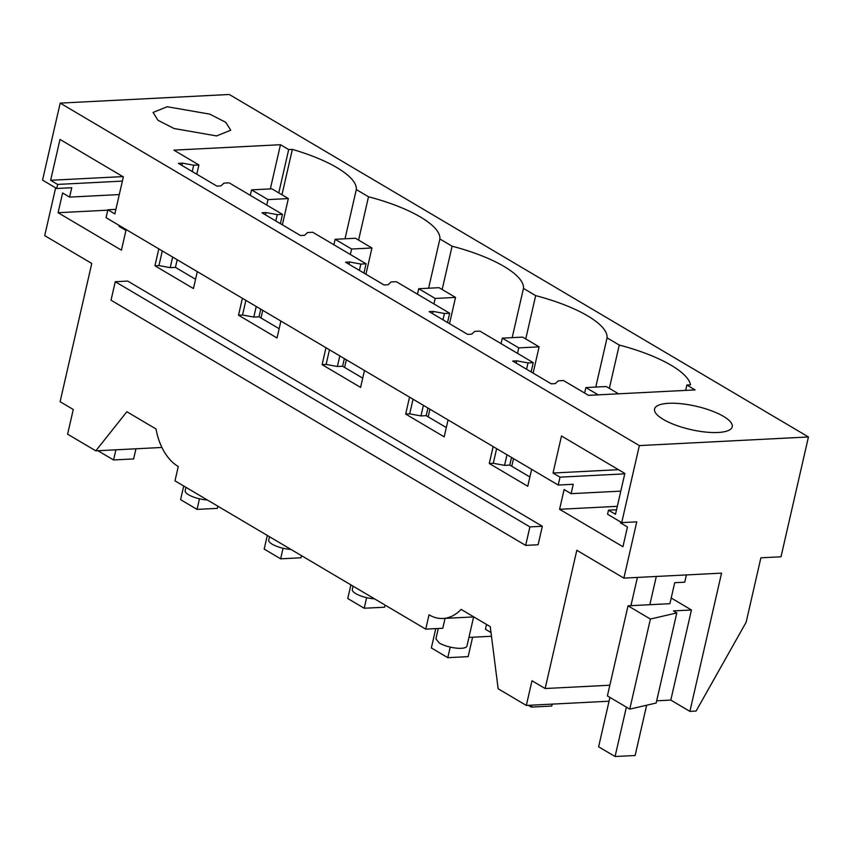 <?xml version="1.0" encoding="UTF-8"?>
<svg xmlns="http://www.w3.org/2000/svg" width="851" height="851" viewBox="0 0 851 851"><rect width="100%" height="100%" fill="white"/><g stroke="black" fill="none" stroke-linecap="round" stroke-linejoin="round"><path stroke-width="1.28" d="M445.052 618.379L442.786 628.261L425.745 629.134L429.021 614.816A53.102 34.731 -92.9 0 0 443.031 618.475A53.102 34.731 -92.9 0 0 461.093 609.39L490.261 626.644L498.143 688.757L526.333 705.436L609.05 701.213M473.624 616.922L466.965 646.015A15.935 4.787 -167.1 0 1 456.168 648.111A15.935 4.787 -167.1 0 1 439.393 643.069L435.903 638.899L438.286 628.485M468.933 637.41L491.474 636.261M486.538 624.443L485.442 629.251L491.006 632.548M55.645 187.869L44.709 235.631L91.759 263.459L60.102 401.693L73.26 409.48L67.612 434.17L95.801 450.839L126.863 411.746L156.031 429A53.102 34.731 87.1 0 0 178.263 466.529L174.987 480.847L425.745 629.134M656.674 700.809L670.811 700.086L689.895 711.372L696.097 711.053L746.136 622.262L760.89 557.809L781.005 556.788L808.45 436.967L639.356 445.594L621.709 522.61L636.761 521.844L623.868 578.116L576.808 550.289L545.151 688.523L531.992 680.747L526.333 705.436M621.709 522.61L607.561 514.238L608.497 510.175L615.486 514.312L624.847 473.454L561.5 435.989L553.022 473.018L560.011 477.156L558.203 485.049L573.244 484.283L571.095 493.665L564.107 489.527L559.586 509.281L622.932 546.736L627.453 526.992L620.453 522.854L620.656 521.982M531.641 469.348L527.769 486.261L489.272 463.497L493.144 446.584M448.062 419.926L444.19 436.84L405.682 414.065L409.554 397.151M364.473 370.493L360.601 387.407L322.103 364.643L325.976 347.729M280.894 321.072L277.022 337.985L238.514 315.21L242.397 298.297M197.304 271.639L193.432 288.553L154.935 265.789L158.807 248.875M808.45 436.967L229.291 94.482L60.187 103.109L42.55 180.125L56.698 188.486L71.739 187.72L69.601 197.102L62.602 192.964L58.081 212.718L121.427 250.173L125.948 230.43L118.959 226.292L119.151 225.419M542.332 526.269L538.098 544.757L525.663 545.385L111.034 300.201L115.268 281.713L127.703 281.075L542.332 526.269L529.896 526.897L525.663 545.385M545.151 688.523L609.859 685.225M676.8 612.922L656.164 703.022L629.761 709.138L607.401 695.916L628.038 605.816L650.398 619.049L676.8 612.922L673.396 610.901L691.448 609.986L671.194 598.008M689.895 711.372L721.552 573.138L623.868 578.116M608.497 510.175L616.528 509.76M559.586 509.281L617.315 506.334M571.095 493.665L620.794 491.133M560.011 477.156L624.751 473.847M558.203 485.049L106.056 217.675L107.864 209.782L115.906 209.367M182.412 163.137L178.402 163.349L216.899 186.114L220.909 185.912L223.962 183.114L229.174 182.848L282.479 214.367L277.266 214.633L265.991 212.569L261.98 212.771L300.477 235.536L304.498 235.333L307.541 232.536L312.753 232.27L366.068 263.799L360.856 264.065L349.58 261.991L345.559 262.204L384.067 284.968L388.077 284.766L391.13 281.968L396.343 281.702L449.647 313.221L444.435 313.487L433.159 311.423L429.149 311.626L467.646 334.39L471.656 334.188L474.709 331.39L479.921 331.124L533.237 362.654L528.014 362.92L516.738 360.845L512.727 361.058L551.235 383.822L555.246 383.62L558.288 380.822L563.511 380.557L588.52 395.343L695.086 389.907L686.863 385.035L690.523 384.854A87.621 26.349 12.9 0 0 619.251 345.059L607.05 337.836A87.621 26.349 12.9 0 0 535.673 295.627L523.461 288.415A87.621 26.349 12.9 0 0 452.094 246.205L439.882 238.982A87.621 26.349 12.9 0 0 368.504 196.772L356.303 189.56A87.621 26.349 12.9 0 0 292.35 149.393L288.691 149.574L280.468 144.713L173.891 150.148L198.9 164.945L193.688 165.211L182.412 163.137L181.891 165.413M529.896 476.985L509.77 465.093L504.558 465.359L493.282 463.284L489.272 463.497M516.738 360.845L516.227 363.122M496.633 448.647L493.282 463.284M446.307 427.564L426.191 415.66L420.968 415.926L409.693 413.863L405.682 414.065M433.159 311.423L432.638 313.689M413.054 399.215L409.693 413.863M362.728 378.131L342.602 366.238L337.39 366.504L326.114 364.43L322.103 364.643M349.58 261.991L349.059 264.267M329.465 349.793L326.114 364.43M279.139 328.709L259.023 316.806L253.8 317.072L242.535 315.008L238.514 315.21M265.991 212.569L265.469 214.835M245.886 300.36L242.535 315.008M195.56 279.277L175.434 267.384L170.221 267.65L158.946 265.576L154.935 265.789M162.296 250.939L158.946 265.576M58.081 212.718L107.779 210.176M69.601 197.102L119.289 194.571M56.698 188.486L57.634 184.422L122.374 181.114M95.801 450.839L161.924 447.466M529.896 526.897L115.268 281.713M374.525 598.838A15.935 4.787 -167.1 0 1 355.814 593.647A15.935 4.787 -167.1 0 1 352.325 589.466L353.08 586.158M207.357 499.984A15.935 4.787 -167.1 0 1 188.645 494.793A15.935 4.787 -167.1 0 1 185.156 490.612L185.912 487.304M290.936 549.416A15.935 4.787 -167.1 0 1 272.235 544.215A15.935 4.787 -167.1 0 1 268.735 540.045L269.49 536.736M686.395 574.925L684.736 582.19L674.705 582.701L669.897 603.689L628.038 605.816M670.811 700.086L691.448 609.986M629.761 709.138L650.398 619.049M60.187 103.109L639.356 445.594M167.211 106.737L209.74 114.13L225.802 122.342L230.717 130.224L216.569 135.926L174.051 128.522L157.988 120.31L153.074 112.438L167.211 106.737M718.074 432.489A39.827 11.978 12.9 0 0 732.222 426.787A39.827 11.978 12.9 0 0 711.234 410.703A39.827 11.978 12.9 0 0 668.716 403.3A39.827 11.978 12.9 0 0 654.568 409.001A39.827 11.978 12.9 0 0 675.556 425.085A39.827 11.978 12.9 0 0 718.074 432.489M57.634 184.422L50.635 180.284L59.995 139.426L123.342 176.891L114.864 213.92L107.864 209.782M553.022 473.018L618.464 469.678M198.9 164.945L196.772 174.21M177.189 259.736L175.434 267.384M282.479 214.367L280.362 223.643M260.768 309.168L259.023 316.806M366.068 263.799L363.941 273.065M344.357 358.59L342.602 366.238M449.647 313.221L447.53 322.497M427.936 408.023L426.191 415.66M533.237 362.654L531.109 371.919M511.525 457.444L509.77 465.093M528.014 362.92L526.567 369.238M506.983 454.764L504.558 465.359M444.435 313.487L442.988 319.806M423.394 405.342L420.968 415.926M360.856 264.065L359.399 270.384M339.815 355.909L337.39 366.504M277.266 214.633L275.82 220.952M256.236 306.488L253.8 317.072M193.688 165.211L192.241 171.53M172.647 257.055L170.221 267.65M50.635 180.284L122.863 176.604M358.59 240.088L368.504 196.772M356.303 189.56L345.027 238.791M428.606 288.223L439.882 238.982M442.169 289.51L452.094 246.205M512.185 337.645L523.461 288.415M525.748 338.943L535.673 295.627M595.774 387.077L607.05 337.836M619.251 345.059L609.337 388.364M685.64 390.386L686.863 385.035M280.468 144.713L270.341 188.911M288.691 149.574L278.777 192.89M292.35 149.393L281.958 194.773M656.312 576.467L649.834 604.71M626.379 707.138L615.071 756.518L598.615 746.795L609.922 697.416M646.643 705.224L635.123 755.497L615.071 756.518M637.41 577.425L630.931 605.678M115.896 449.807L113.566 459.955L97.95 450.732M135.947 448.785L133.628 458.934L113.566 459.955M584.626 393.045L585.882 387.577L598.179 394.853M618.539 393.811L606.242 386.535L585.882 387.577M528.386 705.33L531.386 707.096L551.746 706.064L552.193 704.107M531.386 707.096L531.832 705.149M472.603 637.229L468.156 656.632L447.796 657.674L431.351 647.941L435.776 628.612M501.048 343.613L502.303 338.155L518.748 347.878L539.109 346.846L522.663 337.113L502.303 338.155M511.759 466.263L513.515 458.625M533.098 373.1L539.109 346.846M447.796 657.674L450.222 647.09M517.504 353.346L518.748 347.878M385.067 605.072L384.578 607.21L364.217 608.242L347.761 598.519L350.889 584.871M417.469 294.191L418.713 288.723L435.169 298.456L455.53 297.414L439.073 287.681L418.713 288.723M428.181 416.841L429.925 409.203M449.519 323.667L455.53 297.414M364.217 608.242L366.643 597.668M433.914 303.924L435.169 298.456M301.477 555.65L300.999 557.777L280.639 558.82L264.182 549.086L267.31 535.439M333.879 244.758L335.134 239.301L351.591 249.024L371.951 247.992L355.495 238.259L335.134 239.301M344.591 367.409L346.346 359.771M365.93 274.245L371.951 247.992M280.639 558.82L283.053 548.235M350.335 254.492L351.591 249.024M217.899 506.217L217.409 508.355L197.049 509.387L180.593 499.665L183.72 486.017M250.3 195.336L251.545 189.869L268.001 199.602L288.361 198.56L271.905 188.826L251.545 189.869M261.012 317.987L262.757 310.349M282.351 224.813L288.361 198.56M197.049 509.387L199.474 498.814M266.746 205.07L268.001 199.602M473.805 616.911L443.031 618.475"/></g></svg>
